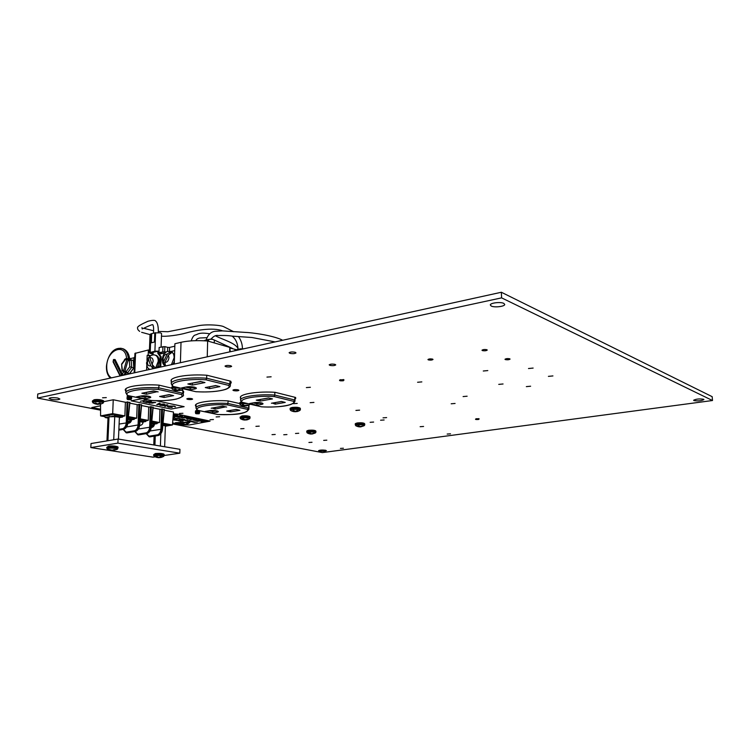 <?xml version="1.0" encoding="UTF-8"?>
<svg xmlns="http://www.w3.org/2000/svg" width="750" height="750" viewBox="0 0 750 750"><rect width="100%" height="100%" fill="white"/><g stroke="black" fill="none" stroke-linecap="round" stroke-linejoin="round"><path stroke-width="1.12" d="M479.184 418.922L475.631 419.034M455.072 403.463L451.181 403.781L455.072 403.463M343.416 448.238L340.406 448.416L343.416 448.238M326.822 440.184L323.681 440.381L326.822 440.184M312.009 442.284L308.925 442.472L312.009 442.284M298.744 433.275L295.509 433.472L298.744 433.275M286.95 434.569L283.744 434.756L286.95 434.569M275.212 434.466L272.016 434.653L275.212 434.466M243.994 428.588L240.712 428.775L243.994 428.588M259.247 426.15L255.919 426.347L259.247 426.15M213.441 419.531L210.028 419.719L213.441 419.531M219.609 416.737L216.141 416.934L219.609 416.737M106.294 397.603L102.562 397.791L106.294 397.603M182.934 413.287L179.428 413.475L182.934 413.287M197.353 410.241L195.731 410.784M129 395.812L127.331 396.403M297.225 403.425L293.475 403.678L297.225 403.425M450.506 433.828L447.169 434.062L450.506 433.828M423.581 426.459L420.131 426.703L423.581 426.459M373.622 422.062L370.134 422.306L373.622 422.062M384.131 419.981L380.597 420.225L384.131 419.981M386.625 417.591L383.044 417.853L386.625 417.591M313.931 402.422L310.153 402.684L313.931 402.422M271.134 376.8L266.953 377.091L271.134 376.8M310.387 387.291L306.356 387.581L310.387 387.291M344.016 380.072L343.641 379.575L339.553 380.091M359.587 410.156L355.912 410.419L359.587 410.156M467.128 396.216L463.097 396.562L467.128 396.216M421.837 381.9L417.591 382.266L421.837 381.9M503.053 383.981L498.75 384.375L503.053 383.981M432.6 359.109C430.434 358.725 428.888 358.866 427.941 359.541L428.353 359.897C430.519 360.281 432.066 360.141 433.012 359.466L432.6 359.109M530.625 386.222L526.341 386.625L530.625 386.222M487.8 370.584L483.281 371.006L487.8 370.584M552.928 375.928L548.409 376.369L552.928 375.928M533.128 368.072L528.497 368.531L533.128 368.072M509.756 358.8C507.6 358.416 506.006 358.575 504.984 359.278L505.303 359.587C507.459 359.972 509.053 359.812 510.066 359.109L509.756 358.8M486.891 349.734C484.659 349.322 483.019 349.481 481.988 350.231L482.344 350.578C484.575 350.991 486.206 350.822 487.238 350.081L486.891 349.734M191.738 398.606C189.262 398.25 187.622 398.344 186.797 398.888L187.697 399.366C190.172 399.722 191.812 399.619 192.628 399.084L191.738 398.606M238.088 389.822C235.528 389.438 233.803 389.55 232.912 390.15L233.747 390.647C236.297 391.022 238.022 390.919 238.912 390.309L238.088 389.822M335.025 364.378C332.222 363.891 330.272 364.05 329.175 364.838L329.897 365.372C332.691 365.859 334.641 365.7 335.738 364.903L335.025 364.378M230.719 365.728C227.906 365.259 226.013 365.381 225.019 366.112L225.956 366.722C228.769 367.191 230.662 367.059 231.647 366.337L230.719 365.728M295.172 352.266C292.228 351.741 290.203 351.9 289.097 352.734L289.931 353.363C292.866 353.888 294.891 353.728 295.997 352.894L295.172 352.266M57.75 398.025C53.269 397.416 50.372 397.538 49.059 398.4L51.244 399.413C55.716 400.022 58.603 399.891 59.897 399.028L57.75 398.025M325.538 450.253C322.172 449.887 319.856 450.019 318.6 450.656L319.481 451.069C322.847 451.434 325.162 451.303 326.409 450.666L325.538 450.253M703.65 399.262C699.431 398.625 696.094 398.962 693.628 400.256L693.919 400.575C698.128 401.194 701.466 400.866 703.922 399.572L703.65 399.262M503.812 303.384C500.691 301.678 490.256 302.887 490.303 304.941L491.259 306.056C494.438 307.725 504.75 306.534 504.731 304.481L503.812 303.384M100.566 410.156L37.5 398.081L37.753 394.022L501.366 292.256L501.591 297.863L712.5 400.519L322.359 452.606L172.509 423.928M501.366 292.256L712.172 396.675L712.5 400.519M230.409 383.934L231.188 382.744L230.728 381.197L207.028 375.262C189.6 373.941 171.403 376.688 171.028 380.541L171.309 381.891M295.012 399.469L295.556 397.444L275.147 392.325C258.647 391.144 240.525 393.825 240.328 397.341L240.6 398.456M196.041 404.419L196.031 406.781M239.522 403.519L228.103 400.912C212.334 399.853 195.619 402.188 195.394 405.356L195.975 406.772M248.944 407.353L248.888 405.656L247.95 405.441M171.656 388.134L158.963 385.134C142.35 383.953 125.597 386.325 125.203 389.784L125.859 391.462M183.347 392.963L182.972 390.609L180.909 390.141M37.5 398.081L501.591 297.863M204.722 340.809L203.306 340.744M207.806 341.062L207.834 339.628L208.669 339.431L208.622 341.297M214.266 342.919L214.331 340.256C213.572 339.356 211.678 339.084 208.669 339.431M204.731 340.35L207.834 339.628M151.284 427.144L154.2 424.669L153.347 424.312L151.331 426.666M127.912 422.925L131.231 420.366L130.322 420L127.959 422.484M157.106 423.637L154.434 424.097L151.659 423.047M131.494 420.234L128.325 418.669M143.072 422.4L140.109 420.891M123.188 416.25L124.875 415.931L125.391 402.244L129.778 402.45M135.028 418.491L136.697 418.181L137.175 404.644L129.853 403.153M137.175 404.644L141.497 404.85M146.588 420.694L148.275 420.384L148.725 406.997L141.572 405.544M148.725 406.997L152.981 407.203M157.894 422.812L159.525 422.531L159.938 409.284L153.066 407.887M159.938 409.284L164.138 409.481M168.422 425.672L172.425 424.978L173.503 412.05L164.222 410.156M125.391 402.244L113.241 399.769L103.556 401.709M154.434 424.069L156.975 423.619L151.706 422.625M131.522 419.766L134.072 419.297L128.372 418.228M143.091 421.941L145.65 421.491L140.156 420.45M123.863 429.309L122.953 428.616C124.866 427.641 125.963 425.691 126.244 422.775L127.097 401.906M135.684 431.4L134.803 430.716C136.716 429.759 137.803 427.838 138.075 424.95L138.947 424.969C138.637 428.166 137.428 430.294 135.309 431.353L135.562 431.4C137.709 430.341 139.022 428.231 139.491 425.072L141.441 404.681M126.534 426.984L138.075 424.95M123.375 429.394L126.197 432.197L134.803 430.716L135.253 431.372L126.891 432.891L135.797 431.363C137.972 430.284 139.275 428.231 139.697 425.175L138.947 424.959L139.753 404.334M147.497 433.303L147.384 433.416C149.559 432.356 150.853 430.322 151.266 427.303L151.116 427.35C150.769 429.909 149.709 431.737 147.938 432.825M147.281 433.453L146.419 432.778C148.322 431.831 149.409 429.938 149.672 427.087L150.431 406.678M135.028 431.512L137.831 434.231L146.419 432.778L147.159 433.453C149.306 432.413 150.609 430.331 151.069 427.2L152.944 407.034M158.541 435.441L157.697 434.775C159.591 433.847 160.669 431.972 160.922 429.15L161.634 408.975M146.344 433.612L149.128 436.2L157.697 434.775L158.419 435.441C160.566 434.419 161.85 432.356 162.3 429.262L164.1 409.312M168.169 425.719L165.356 426.206L168.375 425.691L168.947 424.734L163.012 423.6M172.425 424.978L163.05 423.197M159.525 422.531L151.847 421.069M156.975 423.619L157.912 422.634L151.809 421.472M148.275 420.384L140.306 418.875M145.65 421.491L146.616 420.487L140.259 419.288M136.697 418.181L128.531 416.634M134.072 419.297L135.056 418.294L128.484 417.047M124.875 415.931L112.688 413.616L100.594 415.903L104.4 416.616M119.391 417.581L122.597 417.037L123.206 416.053L114.159 414.328L104.353 416.184L105.272 417.562L108 418.059M112.688 413.616L113.241 399.769M100.594 415.903L100.547 404.109M122.194 417.066L115.078 415.725L111.722 416.353M114.159 414.328L115.078 415.725M168.038 425.709L162.909 424.744M162.487 408.984L161.775 429.169C161.484 432.291 160.284 434.372 158.184 435.403L149.831 436.884L158.634 435.413C160.8 434.372 162.084 432.356 162.497 429.366L162.3 429.262M149.062 436.753L146.166 433.641M151.294 406.697L150.534 427.106C150.234 430.256 149.034 432.366 146.916 433.406L138.516 434.916L147.384 433.416M137.784 434.794L134.841 431.541M126.159 432.778L123.197 429.422M127.978 401.925L127.125 422.794C126.816 426.028 125.597 428.184 123.469 429.262L123.722 429.309C125.888 428.231 127.209 426.103 127.687 422.897L129.713 402.281M124.097 429.141L118.838 430.162L123.731 429.328M118.875 429.328L122.953 428.616L123.469 429.262L118.847 430.078M149.494 436.837L149.128 436.2L149.494 436.837M138.206 434.869L137.831 434.231L138.206 434.869M126.581 432.853L126.197 432.197L126.581 432.853M139.847 423.6L140.025 421.828M130.209 420.431L131.231 420.366M153.244 424.725L154.2 424.669M113.766 416.353L115.519 416.466M118.453 439.078L119.391 417.506L118.922 417.169L119.391 417.506M113.709 439.753L114.741 416.634L118.922 417.169M107.925 440.719L109.022 416.822L114.741 416.634M106.95 440.887L108.009 417.891L109.022 416.822M240.553 400.35L240.572 399.947C240.759 396.525 258.6 393.919 274.8 395.072L274.828 392.306M261.797 406.856C277.322 407.541 294.028 406.106 295.003 400.959L294.825 400.022L293.634 401.334L274.106 396.544L274.8 395.072L294.825 400.022L294.844 397.266M195.984 408.188L196.003 407.822C196.228 404.728 212.681 402.459 228.188 403.491L248.578 408.084L247.434 409.35L227.541 404.897L228.234 400.941M217.669 414.516C231.169 414.628 245.025 415.2 248.916 409.181L248.616 405.591M215.213 407.55L215.175 409.097L212.109 408.066M275.353 402.581L275.241 404.137L272.344 403.078M230.625 410.409L230.597 411.891L226.716 411.056L236.072 409.416L239.034 410.072M260.297 399.469L260.203 401.081L256.266 400.153L257.222 399.984M256.978 402.534L256.866 405.244L249.506 403.538L253.884 402.759C258.881 401.803 266.569 403.622 261.234 404.475L256.866 405.244M212.681 410.466L212.625 412.997L205.153 411.412L209.241 410.691C213.9 409.8 221.709 411.478 216.713 412.284L212.625 412.997M274.106 396.544C256.631 395.344 238.566 398.691 242.091 402.281L241.153 401.869L240.572 399.947L240.628 396.713M242.091 402.281L261.694 406.856L241.856 402.281M227.541 404.897C210.384 403.791 193.547 406.922 197.662 410.259L196.847 409.941L196.003 407.822L196.097 404.372M217.537 414.488L217.744 414.497C233.953 415.481 250.472 412.706 247.434 409.35M206.053 411.253L205.153 411.412M250.434 403.378L249.506 403.538M227.606 410.897L226.716 411.056M225.712 406.847L215.175 409.097M211.181 408.234L222.656 406.172L226.641 407.053M281.428 401.531L285.244 402.403L275.241 404.137M271.434 403.238L281.391 401.494M256.266 400.153L268.566 397.95L272.475 398.897L260.203 401.081M256.969 400.069L268.519 397.959M165.45 365.991L164.916 362.381L168.356 355.097L171.834 352.5L170.606 351.572L167.128 354.169L163.697 361.444L163.912 364.8L165.441 366M154.359 368.428L155.072 367.697L152.091 364.425L149.85 357.975L150.375 355.837M149.681 356.831L148.472 357.562L148.481 359.241L150.712 365.691L153.188 368.691M157.659 366.834L159.188 361.547C159.197 358.425 158.241 356.391 156.309 355.444L155.4 355.209C157.303 356.156 158.259 358.191 158.25 361.312L155.588 368.156M172.809 364.378L174.366 361.528M126.722 359.925L125.419 359.503L125.578 358.697L128.081 358.941L126.722 359.925L123.656 370.594L124.303 372.066L125.194 372.272M124.144 372.009L122.072 370.894L122.353 370.153L123.656 370.594M125.906 372.609L125.812 374.691M133.894 357.797L128.728 358.988M134.925 353.419L148.378 349.988L148.191 355.05L147.169 355.284L146.972 360.441M146.775 365.475L146.597 370.134M148.191 355.05L150.647 355.678M150.084 356.034L147.169 355.284M164.672 351.731L158.981 352.556L159.159 347.447L164.841 346.613L164.672 351.731L166.209 352.134M165.281 352.781L162.403 353.447L158.981 352.556M171.225 383.869L171.263 383.363C171.638 379.613 189.544 376.941 206.672 378.225L206.747 375.244M196.041 391.725C208.744 392.381 218.737 391.556 226.003 389.259C228.947 388.012 230.4 386.756 230.381 385.491L229.922 383.981L228.647 385.387L205.969 379.819L206.672 378.225L229.922 383.981L229.978 381.009M174.713 350.616L170.916 351.488M162.403 353.447L159.253 354.169M125.784 392.878L125.822 392.428C126.206 389.062 142.697 386.756 159.037 387.9L182.587 393.206L181.369 394.566L158.391 389.428L159.131 385.172M151.05 400.463C161.119 400.978 169.556 400.528 176.344 399.113C182.025 397.125 184.341 395.709 183.291 394.866L182.672 390.544M146.428 392.381L146.484 394.237L141.872 393.244L153.581 390.938M209.7 386.737L209.672 388.603L205.266 387.553L215.522 385.594L219.919 386.606L209.672 388.603M164.044 395.691L164.072 397.472L159.609 396.506L169.153 394.631L172.622 395.4M192.422 383.119L192.413 385.059L187.847 383.981L200.438 381.497L204.975 382.547L192.413 385.059M190.228 386.737L190.191 389.85L181.669 387.881L186.141 386.991C191.231 385.894 200.137 387.994 194.653 388.978L190.191 389.85M145.069 395.841L145.087 398.719L136.481 396.9L140.644 396.066C145.35 395.053 154.359 396.994 149.241 397.903L145.087 398.719M167.522 351.544L167.662 347.372L164.841 346.613M167.662 347.372L169.566 347.419L169.434 351.272M174.825 346.191L169.566 347.419M174.281 364.059L174.9 343.744L181.022 342.3C188.456 340.669 197.334 340.247 207.647 341.016L229.791 347.381L230.231 351.778M149.428 350.259L148.378 349.988M229.791 347.381L229.697 351.891M207.647 341.016L207.253 356.812M174.581 354.713L171.188 351.591C173.147 352.575 174.122 354.619 174.122 357.75L171.412 364.688M170.606 351.572L169.781 353.316M164.541 364.434L164.241 365.062M149.541 357L149.728 357.544M152.269 364.875L153.562 368.606M124.519 360.122L124.172 360.591M124.191 360.197L125.006 359.194M134.747 357.75L133.875 357.956L133.791 359.991L134.662 359.784M133.875 357.956L134.691 356.944M134.597 361.425L133.791 359.991M127.359 373.106L126.263 371.484L129.769 366.788L131.681 367.331L127.359 373.106L129.469 373.594L133.781 367.838L129.478 373.594M129.769 366.788L129.338 360.787L131.156 359.944L131.681 367.331L133.781 367.838L133.247 360.469L126.328 358.369M128.081 358.941L133.406 360.656L133.781 367.838M127.2 373.05L125.606 372.506L124.95 371.034L128.034 360.356L129.384 359.372M122.072 370.894L121.603 364.041L122.353 370.153M205.969 379.819C186.638 378.412 168.197 382.284 173.231 386.428L172.331 386.081L171.263 383.363L171.375 379.828M173.231 386.428L195.938 391.716L172.988 386.428M158.391 389.428C139.472 388.134 122.372 391.725 127.997 395.559L127.219 395.297L125.822 392.428L125.972 388.697M127.781 395.559L151.116 400.444C168.9 401.588 185.766 398.428 181.369 394.566M140.822 396.084L136.481 396.9M186.319 387.009L181.669 387.881M169.162 394.678L159.609 396.506M169.153 394.631L172.931 395.512M157.153 391.688L146.484 394.237M141.872 393.244L153.562 390.891L157.472 391.8M205.266 387.553L215.522 385.603M187.847 383.981L200.447 381.506M109.266 449.475L111.066 450.375L107.484 449.1L108.328 448.322C111.891 447.694 119.737 448.697 116.897 449.419L113.381 450.403L114.909 449.541L112.125 450.206L109.266 449.475M111.675 450.497L113.85 450.384M113.241 449.719L113.381 450.403M111.225 449.869L111.066 450.375M246.984 405.75L245.925 405.825L247.594 404.925L244.838 405.581L243.141 404.644L242.147 404.822L243.694 405.787L242.653 405.694M243.403 405.863L246.384 405.834M245.775 405.206L245.925 405.825M244.781 405.562L244.772 406.031M243.872 405.113L243.694 405.787M96.928 404.306L100.903 404.016L99.009 404.213L100.528 403.294L99.413 403.069L97.725 403.959L95.747 402.994L94.837 403.181L96.675 404.166L95.222 403.903M96.619 399.525L99.506 399.628M98.85 403.425L99.009 404.213M97.978 403.856L97.969 404.419M96.853 403.603L96.675 404.166M174.375 389.409L176.166 390.469L174.506 390.225L175.931 390.572L180.403 390.347L178.584 390.525L180.291 389.541L179.203 389.288L177.338 390.234L175.397 389.203L174.375 389.409M178.416 389.756L178.584 390.525M177.431 390.206L177.413 390.75M176.363 389.794L176.166 390.469M161.578 457.303L159.909 457.584L161.419 456.778L160.416 456.628L158.756 457.416L156.975 456.591L156.066 456.722L157.716 457.566L156.291 457.266L154.284 456.366L155.241 455.634C160.884 455.334 163.556 455.653 163.247 456.591L161.569 457.275M158.259 457.678L160.144 457.584M159.778 456.994L159.909 457.584M157.856 457.069L157.716 457.566M164.662 446.766L165.366 426.131M162.863 425.297L164.981 425.841M160.406 446.062L160.828 433.688M154.931 445.153L155.259 435.984M153.778 444.956L154.097 436.181M164.109 455.512L179.822 453.188L179.934 449.306L118.078 439.022L91.022 443.55L90.825 447.581L153.028 457.153L155.194 456.834M179.822 453.188L117.9 443.128L118.078 439.022M117.9 443.128L90.825 447.581M122.034 375.525L121.406 374.55L122.325 374.053L123.272 375.253M120.366 375.675L121.369 374.466L114.197 360.056L113.156 361.2L120.291 375.525M120.056 375.956L113.109 361.969L113.484 359.531L115.088 359.55L113.391 360.047M113.587 359.878L113.156 361.2L120.412 375.816M244.097 348.731L239.691 348.975L239.681 349.697M236.606 350.372L236.625 349.65L234.825 350.419M236.625 349.65L239.691 348.975M159.009 351.637L156.075 351.478L151.378 352.575L153.159 353.4M161.091 346.997L161.559 333.581L160.444 332.822L154.772 332.878L154.434 342.047L151.369 342.787L154.434 342.047M158.372 365.363L158.325 366.713M158.85 366.778L159.769 366.572L160.134 356.428L157.819 353.325L157.894 351.412M152.794 354.947L153.197 352.303L157.181 351.375M152.7 352.266L156.778 351.384M160.762 367.022L161.128 356.691L158.812 353.578L157.819 353.325M158.812 353.578L158.991 352.172M158.887 351.6L158.869 352.209M161.128 356.691L160.134 356.428M158.091 367.613L158.119 366.731L159.497 366.928M159.028 351.15L154.903 351.169L149.334 352.753C149.512 353.334 150.778 353.681 153.15 353.784M158.85 352.781L159.394 352.659M151.369 342.787L151.706 333.637L150.028 334.425M151.706 333.637L154.772 332.878M151.641 352.509L153.188 352.659M158.119 366.731L157.275 366.919L157.238 367.8M478.65 418.716L476.137 418.809M478.481 419.484L479.147 418.912L475.753 418.997C475.031 419.484 475.941 419.644 478.481 419.484M343.275 379.8L340.256 379.847M343.331 380.784L343.641 379.95L340.087 379.922C338.812 380.681 339.891 380.963 343.331 380.784M167.306 406.491L174.122 406.163L175.463 406.875L173.559 406.256L168.056 406.509L172.2 407.475L168.713 407.175L167.306 406.528L168.441 406.003L174.131 406.125L175.491 406.772M168.056 406.519L172.2 407.475M159.909 405.291L167.756 404.841L165.253 406.406L164.709 406.294L165.525 405.806L159.909 405.291L167.831 404.897M164.709 406.294L165.478 405.797M146.944 401.156L151.387 401.616L144.909 401.962L147.094 402.628L143.128 401.766L150.234 401.747L146.944 401.119L151.387 401.578M145.116 401.962L147.628 402.525M140.419 401.241L144.975 400.312M142.359 398.634L131.203 400.828L171.075 409.059L184.125 406.659L155.738 400.65M148.659 402.787L150.206 402.244L155.644 402.516L149.428 403.172L148.669 402.741L150.206 402.197L155.644 402.478M156.778 404.606L159.525 403.116L157.903 404.447L164.428 404.137L156.778 404.606M157.988 404.4L163.875 404.025M184.125 406.659L155.953 400.65M142.256 398.616L131.203 400.828M144.159 400.144L145.041 400.069M145.041 400.106L146.128 400.341M143.128 401.803L150.609 401.606M150.722 402.347L149.428 402.778L152.1 403.153L154.884 402.506L150.722 402.347M149.428 402.778L152.1 403.116L154.884 402.506M156.769 404.644L159.525 403.116M163.875 404.062L164.419 404.184M159.525 403.153L160.078 403.266M166.772 405.075L163.781 405.234L165.797 405.656L166.772 405.075M165.797 405.656L166.706 405.084M163.931 405.225L165.797 405.619M100.547 405.797L91.819 407.522L100.566 409.209M100.547 405.759L91.819 407.522M181.406 423.609L182.766 423.534L181.406 423.609M182.766 423.525L181.153 423.45M186.094 422.569L187.631 422.7M189.469 422.222L188.381 422.119L189.469 422.222M180.909 421.397L179.812 421.144L182.428 420.694L181.256 421.041L183.066 421.116L181.247 421.106M181.463 421.003L183.066 421.116M178.791 420.853L179.728 420.863M176.053 420.356L178.706 420.319M192.787 421.641L190.725 421.603L192.909 421.547M189.422 421.416L191.616 421.144L189.422 421.416M191.672 421.031L192.338 421.059L191.672 421.031M188.053 421.144L190.828 421.012L188.053 421.144M189.459 420.75L187.134 420.975L189.272 420.675M187.153 420.956L188.513 420.666M187.369 420.562L185.287 420.525L187.491 420.478M183.591 420.131L185.831 420.094M183.169 420.122L184.913 420.309M173.034 417.647L174.928 417.834L172.988 418.209M173.278 417.75L174.544 417.759M190.219 419.587L196.613 418.884L190.219 419.587M186.666 418.922L191.091 418.144L189.572 417.844L190.472 417.684L194.578 418.509L187.744 419.137L186.666 418.884L190.988 418.125M189.572 417.844L194.578 418.509M182.513 417.113L186.45 416.831L182.963 417.834L189.506 417.45L186.713 417.975L180.956 417.591L185.353 416.616M178.022 417.197L173.944 416.344L181.275 415.791L182.55 416.053L179.184 417.422L178.022 417.197L178.716 416.887M172.594 422.925L182.747 424.884L189.262 424.988L210.037 421.153L177.694 414.206L173.353 413.869M189.816 422.391L186.797 424.603L184.95 424.669L175.406 422.691L188.381 422.119M174.141 415.65L173.194 415.753L174.834 415.959L173.166 416.034M174.122 414.581L177.553 415.266M174.122 414.619L176.541 414.853L177.553 415.294L176.081 415.209M193.481 420.019L200.016 419.55L201.066 420.028L196.941 420.75L193.481 420.066L194.794 419.569L201.066 420.066M201.178 421.819L202.678 420.834L198.234 421.191L203.541 420.281L204.572 420.525L203.016 421.528L207.544 421.125L202.238 422.025L201.188 421.781L202.603 420.844M203.091 421.481L206.559 420.891M175.153 418.509L177.834 418.519M179.353 418.716L178.594 418.706M177.047 419.006L179.578 418.762M179.362 419.428L183.806 419.325L179.362 419.428M181.294 419.25L182.606 419.513M180.094 419.456L181.519 419.747M181.838 419.916L184.763 419.522L181.838 419.916M193.547 422.269L192.75 421.884L195.403 421.95L193.613 422.203M193.641 421.781L195.394 421.969M194.409 422.4L197.316 422.006L194.409 422.4M172.866 419.634L173.484 419.569L172.894 419.344M172.912 419.1L175.059 419.334L173.316 419.194L173.953 419.587M174.675 420.178L175.969 419.812L173.55 419.916L176.128 419.859M175.725 419.681L176.306 419.738M186.094 422.541L182.775 423.197M176.981 422.784L185.559 424.444L188.644 422.362M210.037 421.097L177.703 414.169L173.353 413.831M185.559 424.481L188.7 422.362L176.822 422.794L185.559 424.444M175.406 422.691L188.381 422.156M175.809 415.387L173.259 414.938M174.141 415.688L174.834 415.959M173.944 416.381L182.55 416.053M177.928 416.391L180.647 416.184L177.928 416.391M178.059 416.381L180.525 416.194M180.956 417.553L182.513 417.15M182.475 417.666L188.419 417.234M188.419 417.272L189.506 417.488M185.353 416.653L186.45 416.869M190.219 419.625L195.544 418.669M195.534 418.706L196.613 418.922M195.9 419.775L194.925 420.103L195.469 420.366L199.678 420L195.9 419.775M194.925 420.094L199.678 420M206.559 420.928L207.544 421.125M198.234 421.228L203.541 420.281M203.541 420.319L204.572 420.525M173.034 417.684L174.253 417.431M175.941 418.434L177.422 418.519L175.941 418.434M175.566 418.547L177.422 418.5M178.434 418.669L180.206 418.603M179.362 419.466L181.997 418.969M181.997 419.006L183.806 419.363M181.838 419.953L184.472 419.456M185.231 420.009L184.181 419.991L185.231 420.009M184.294 419.972L185.456 420.084M185.887 420.666L186.825 420.637M185.287 420.525L187.603 420.338M188.4 420.647L189.366 420.525M189.366 420.553L189.853 420.581M188.053 421.181L189.966 420.816M191.672 421.069L192.338 421.059M189.422 421.453L191.334 421.088M191.316 421.734L192.244 421.706M190.725 421.603L193.031 421.416M192.516 421.978L194.963 421.978M194.438 422.091L192.938 422.016L194.438 422.091M192.947 422.006L194.297 422.081M194.409 422.438L197.316 422.044M173.156 419.25L173.953 419.606L172.856 419.756M172.912 419.137L175.059 419.372M172.866 419.672L173.494 419.587M173.55 419.953L176.166 419.456M176.841 420.244L178.303 420.338L176.841 420.244M176.466 420.366L178.303 420.338M178.191 420.75L180.497 420.562M179.812 421.181L182.428 420.694M198.131 410.4L196.275 410.569M199.078 411.853L199.828 410.981L195.694 410.831L195.403 411.478L196.125 411.806M198.938 411.788L196.247 411.759M199.05 413.044L199.8 412.181L195.656 412.022L195.366 412.669L196.097 412.997M198.9 412.978L196.209 412.95M199.162 413.747L199.416 413.212L195.825 413.1C195.103 413.681 196.209 413.888 199.162 413.747M129.872 396L127.941 396.169M131.597 397.378L131.728 396.637L127.247 396.431L127.05 397.181L127.734 397.491M130.809 397.519L127.884 397.444M131.541 398.644L131.681 397.913L127.181 397.706L126.984 398.447L127.772 398.803M130.753 398.794L127.838 398.719M131.137 399.628L131.259 399.019L127.444 398.859C126.638 399.516 127.875 399.778 131.137 399.628M358.65 426.778L360.609 426.872L362.634 425.981L360.169 426.572L358.819 425.766L357.853 425.906L359.053 426.731L358.003 426.628M357.431 426.459L356.006 425.841C355.256 425.475 355.716 425.147 357.375 424.866C362.428 424.528 364.603 424.847 363.909 425.822L361.012 426.769L360.9 426.309M359.906 426.45L359.897 426.928M359.222 426.047L359.053 426.731M308.878 433.669L307.416 433.022L308.616 432.15C313.509 431.841 315.684 432.141 315.131 433.059L312.291 433.969L313.8 433.219L311.419 433.781L310.05 433.012L309.141 433.153L310.378 433.941L309.234 433.781M310.284 434.016L312.356 433.969M310.528 433.341L310.378 433.941M297.722 411.431L296.316 411.628L297.994 410.766L297.131 410.559L295.322 411.394L293.756 410.494L292.753 410.663L294.169 411.591L293.316 411.525M293.756 411.647L296.597 411.628M296.175 411.066L296.316 411.628M295.172 411.328L295.153 411.816M294.347 410.897L294.169 411.591M247.5 419.747L246.047 419.953L247.603 419.128L245.034 419.738L243.45 418.884L242.522 419.044L243.966 419.916L242.428 419.662M243.891 420.009L246.394 419.953M245.916 419.391L246.047 419.953M244.125 419.316L243.966 419.916M140.062 421.434L143.072 422.484C142.641 424.322 141.506 425.316 139.669 425.447M139.678 425.353L139.734 424.819M151.613 423.591L154.416 424.594C153.947 426.403 152.897 427.378 151.247 427.5M128.278 419.222L131.494 420.319C130.959 422.288 129.75 423.291 127.866 423.337M127.875 423.253L128.475 422.897M119.109 424.059L127.125 422.794M138.066 424.95L138.881 404.316M138.394 429.028L150.534 427.106M150.056 430.997L161.775 429.169M108.562 416.944L105.272 417.562M160.922 429.141L162.338 429.413M149.672 427.069L151.266 427.284L153.141 407.137M126.244 422.766L127.687 422.897M127.753 423.056L129.928 402.384M138.075 424.941L138.947 424.959M281.447 401.484L285.244 402.403M268.566 397.95L272.475 398.897M261.881 406.837C278.363 407.906 296.016 404.944 293.634 401.334M239.944 410.269L230.597 411.891M197.662 410.259L217.744 414.497M215.109 407.569L222.741 406.238M260.203 399.488L268.622 398.016M260.428 402.741L261.253 402.891M253.425 402.881L256.959 403.706L260.428 403.087L261.234 404.475M209.072 410.756L212.653 411.525L216.487 410.812M215.906 410.709L216.713 412.284M164.916 362.381C167.147 362.447 168.497 360.853 168.966 357.609L168.356 355.097M167.128 354.169C164.906 354.113 163.556 355.706 163.088 358.941L163.697 361.444M152.091 364.425L153.15 361.181C152.981 358.378 151.884 357.309 149.85 357.975M148.481 359.241L147.422 362.475C147.581 365.269 148.678 366.337 150.712 365.691M125.419 359.503L121.941 364.181M135.572 353.006L134.775 372.731M162.759 351.675L162.938 346.556M215.522 385.547L219.919 386.606M200.428 381.441L204.975 382.547M196.125 391.697C214.256 392.944 232.359 389.559 228.647 385.387M173.606 395.616L164.072 397.472M153.562 390.891L158.156 391.903M127.997 395.559L151.116 400.444M145.903 392.484L154.097 391.059M209.288 386.822L215.916 385.697M163.622 395.766L169.575 394.772M191.897 383.222L200.934 381.628M193.744 387.066L194.55 387.244M185.709 387.131L190.191 388.181L193.734 387.478L194.653 388.978M140.494 396.15L145.022 397.116L148.903 396.309M148.331 396.188L149.241 397.903M181.022 342.3L180.394 362.719M170.166 351.337L172.125 351.844M154.388 354.956L156.309 355.444M152.053 355.097L152.109 353.728M124.95 371.034L126.263 371.484M129.338 360.787L128.034 360.356M140.644 396.066L141.075 396.028C144.412 395.691 147.263 395.85 149.625 396.516L149.578 396.441M186.141 386.991L186.572 386.962C191.503 386.737 194.372 386.897 195.197 387.431L195.141 387.347M107.241 448.959L106.781 448.059L108.047 447.591C113.109 447.206 116.381 447.488 117.853 448.444L117.384 449.175M106.819 447.356L108.084 446.812C113.147 446.428 116.409 446.709 117.881 447.666L117.853 448.369M108.778 446.1C114.075 445.8 116.737 446.119 116.737 447.066M242.053 405.506L240.394 404.775C239.494 404.334 239.841 403.95 241.434 403.622L247.641 403.612M240.056 404.597L239.522 403.603L243.506 402.656M239.531 402.938L241.388 402.103M249.066 403.941L249.056 404.972L247.472 405.6M95.231 403.894L93.216 402.994L93.872 401.953C97.594 401.119 105.797 402.572 102.356 403.444L101.166 403.894M92.344 401.869L93.591 401.203C98.709 400.734 102.019 401.109 103.528 402.338L102.994 403.153M92.391 401.1L93.628 400.425C98.747 399.956 102.056 400.341 103.566 401.569L103.537 402.244M94.331 399.75C99.159 399.366 101.934 399.741 102.647 400.875M174.516 390.197L172.669 389.381C171.647 388.884 171.919 388.453 173.494 388.097L180.197 388.087M172.266 389.156L171.666 388.041L175.65 387.037M171.684 387.338L173.25 386.484M181.838 388.463C183.066 388.922 183.084 389.353 181.894 389.747L180.553 390.253M153.637 455.466L154.987 454.931C159.75 454.575 162.787 454.819 164.109 455.672L163.678 456.375M153.666 454.725L155.006 454.191C159.778 453.834 162.816 454.078 164.128 454.931L164.109 455.606M155.634 453.506C160.716 453.225 163.162 453.516 162.994 454.378M120.666 348.225L122.531 348.675C125.878 350.194 127.838 353.597 128.4 358.884M126.666 359.025L126.609 358.463C125.231 342.262 106.931 349.688 106.716 366.169C106.594 371.822 108.15 375.722 111.384 377.859M125.428 372.441L123.637 375.169M115.088 359.55L122.325 374.053L123.759 371.878M129.225 358.875C128.625 353.709 126.675 350.381 123.375 348.891L122.081 348.516M124.837 374.906L125.878 373.35M121.406 374.55L122.278 373.95M113.109 361.969L113.288 361.453M240.516 348.797L240.497 349.519M235.809 349.828L235.791 350.55M158.756 366.75L158.728 367.472M155.588 332.672L154.903 351.169M150.9 333.834L150.206 352.266M149.128 369.047L149.109 369.581M355.294 424.95L357.159 424.209C361.312 423.834 363.844 424.05 364.744 424.866L364.341 425.578M355.294 424.275L357.15 423.525C361.303 423.15 363.834 423.375 364.734 424.191L364.744 424.8M357.581 422.916C361.669 422.597 363.769 422.85 363.863 423.656M306.759 432.169L308.4 431.522C312.469 431.166 314.972 431.381 315.909 432.169L315.525 432.844M306.759 431.522L308.4 430.856C312.469 430.509 314.972 430.725 315.909 431.512L315.909 432.113M308.859 430.266C312.919 429.975 314.981 430.219 315.047 431.006M292.5 411.309L290.944 410.634C290.072 410.203 290.475 409.828 292.134 409.509C297.844 409.144 300.253 409.547 299.363 410.728L297.712 411.394M290.119 409.603L291.9 408.797C296.484 408.366 299.316 408.647 300.384 409.641L299.925 410.428M290.119 408.872L291.9 408.066C296.494 407.625 299.316 407.916 300.384 408.909L300.384 409.566M292.416 407.419C296.775 407.053 299.137 407.344 299.503 408.291M242.438 419.644L240.816 418.922L241.856 417.947C247.359 417.609 249.759 417.984 249.066 419.081L247.491 419.719M240.066 417.956L241.613 417.262C246.094 416.859 248.897 417.131 250.003 418.087L249.562 418.828M240.075 417.253L241.631 416.55C246.103 416.147 248.906 416.419 250.013 417.375L250.003 418.012M242.166 415.922C246.497 415.584 248.831 415.875 249.141 416.794M231.197 382.144L231.188 382.744M295.734 397.903L295.725 398.391M183.694 391.772L183.675 392.306M127.078 432.872L135.562 431.419M138.694 434.897L147.169 433.472M149.963 436.856L158.419 435.469M145.791 421.5L143.091 421.978M134.213 419.316L131.512 419.803M122.344 417.084L119.391 417.628M123.966 429.262C126.15 428.175 127.463 426.094 127.903 423.009M141.647 404.784L139.706 425.147M164.297 409.416L162.497 429.337M110.025 416.475L108.919 416.691M115.753 416.475L113.494 416.325M295.012 400.491L295.022 397.303M248.925 408.759L248.972 405.759M217.537 414.497L197.456 410.259M205.819 411.337L209.381 410.7M209.578 410.672L217.256 410.953M250.191 403.453L254.016 402.778M254.222 402.741L261.947 403.003M227.372 410.981L236.072 409.453L239.316 410.175M211.866 408.15L222.656 406.209L226.003 406.959M272.109 403.153L281.409 401.531M163.772 364.641C162.975 364.163 162.431 362.428 162.15 359.438C163.772 352.341 164.438 354.178 165.609 352.528C166.247 351.488 168.103 351.178 171.197 351.591M149.747 369.441C147.806 367.809 147.328 368.625 146.522 362.953L148.472 357.562M126.272 358.359L128.025 358.931M230.391 384.909L230.466 381.131M183.3 394.35L183.403 391.097M134.925 353.363L134.128 372.872M155.372 355.2C153.872 354.553 152.081 354.853 150 356.091M125.259 359.137L124.744 359.25M129.328 359.363L131.091 359.934M121.603 364.05L125.578 358.697M129.713 373.481L133.922 367.866L133.406 360.656M106.781 448.059L106.819 447.291L108.525 446.128C112.631 445.387 119.522 446.644 117.891 447.6M239.522 403.603L240.975 401.616M249.675 404.653L250.078 404.175M92.888 402.806L92.391 401.006L94.031 399.778C98.756 398.822 105.244 400.688 103.575 401.484M171.666 388.041L172.463 386.212M182.662 389.381L183.15 388.762M154.069 456.234L153.666 454.659L155.419 453.525C161.7 453.281 164.606 453.731 164.138 454.875M129.619 358.781C129 353.784 126.919 350.484 123.375 348.891L122.531 348.675C112.791 346.331 107.438 356.672 106.444 366.309C106.247 371.409 107.541 375.338 110.334 378.094M125.841 374.147L125.391 374.784M210.947 339.244C213.488 336.141 215.991 334.922 218.456 335.569C219.488 335.512 227.325 335.241 232.378 336.15L251.925 337.5L275.138 341.916M282.712 340.256C273.15 335.325 251.091 332.503 245.119 332.381L222.328 330.872L214.941 331.322C210.844 331.875 207.947 334.697 206.231 339.769M242.419 348.619C242.4 344.288 241.097 340.294 238.537 336.647M233.709 331.734L223.566 326.625C220.472 325.05 205.144 323.972 196.931 326.025L167.963 331.716L158.353 331.425M153.628 330.75L143.616 328.266M142.003 327.534L142.144 328.903C141.103 329.681 152.616 323.709 152.878 324.816L153.019 325.2C153.628 326.578 153.778 329.166 153.469 332.972M150.019 334.603L141.638 332.316M238.022 349.125C237.741 343.434 235.791 339.094 232.162 336.122M222.525 330.863C212.747 326.972 194.166 330.675 186.3 332.925C178.856 335.081 166.031 336.806 161.475 336.122M139.706 331.378C138.094 330.169 137.4 329.081 137.606 328.097C136.772 326.55 141.319 324.281 147.938 321.272C152.794 320.016 155.4 320.016 155.756 321.281C156.253 321.412 158.616 323.934 158.287 332.494M195.947 340.659C196.237 339.337 197.531 338.447 199.847 337.987L206.616 337.706M211.069 338.803L212.897 339.459M214.228 339.994L232.762 348.591M191.194 340.875C193.744 333.6 195.394 335.616 197.213 334.256C198.094 334.116 199.809 332.241 209.062 333.694M215.494 335.822C222.066 339.441 235.434 342.825 238.022 348.609M230.194 348.113L236.381 349.706M150.037 334.341L149.334 352.753M148.997 369.609L149.025 368.972M478.463 418.641L479.147 418.912M476.381 418.697L475.753 418.997M342.919 379.65L343.641 379.95M340.744 379.641L340.087 379.922M198.863 410.55L199.828 410.981M198.741 411.703L199.8 412.181M198.713 412.894L199.416 413.212M196.5 412.828L195.825 413.1M196.537 411.637L195.516 412.05M196.575 410.447L195.553 410.859M128.316 396.028L127.247 396.431M130.706 396.178L131.728 396.637M128.259 397.303L127.181 397.706M130.566 397.406L131.681 397.913M128.203 398.578L127.491 398.85M130.519 398.681L131.259 399.019M355.763 425.709L355.284 424.209C354.938 423.778 355.659 423.347 357.441 422.925C362.297 422.587 364.734 422.991 364.734 424.125M307.2 432.9L306.759 431.466C306.497 431.025 307.144 430.631 308.709 430.275C313.547 429.966 315.947 430.359 315.909 431.456M290.634 410.466L290.119 408.797C289.847 408.309 290.55 407.859 292.228 407.428C297.787 407.1 300.506 407.569 300.384 408.834M240.544 418.772L240.075 417.178L241.969 415.931C247.706 415.688 250.387 416.147 250.022 417.309"/></g></svg>
